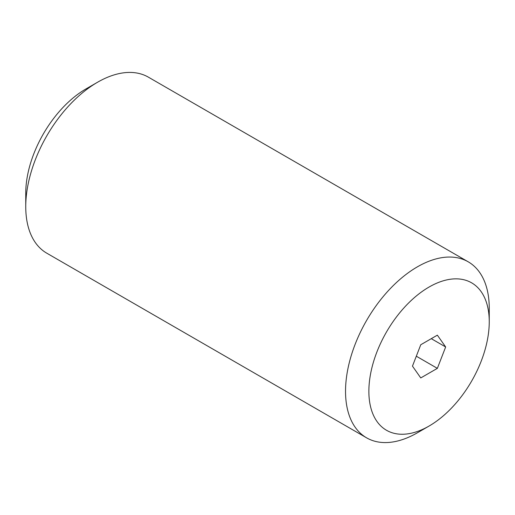 <?xml version="1.0" encoding="UTF-8"?>
<svg xmlns="http://www.w3.org/2000/svg" width="515" height="515" viewBox="0 0 515 515"><rect width="100%" height="100%" fill="white"/><g stroke="black" fill="none" stroke-linecap="round" stroke-linejoin="round"><path stroke-width="0.77" d="M489.25 321.798L489.25 308.324A101.622 58.671 120 0 0 468.206 261.807L148.417 77.179A101.622 58.671 120 0 0 97.605 82.213L85.941 88.947A85.123 49.144 120 0 0 25.75 193.202L25.75 206.676A101.622 58.671 120 0 0 46.794 253.193L366.583 437.821A101.622 58.671 120 0 0 417.395 432.787L429.059 426.053A85.123 49.144 120 0 0 489.25 321.798A85.123 49.144 120 0 0 429.059 287.048A85.123 49.144 120 0 0 368.869 391.297A85.123 49.144 120 0 0 429.059 426.053M97.605 82.213A101.622 58.671 120 0 0 25.75 206.676M468.206 261.807A101.622 58.671 120 0 0 389.894 289.031A101.622 58.671 120 0 0 345.533 391.297A101.622 58.671 120 0 0 366.583 437.821M445.655 346.968L437.357 368.354L420.761 377.933L412.464 366.133L420.761 344.747L437.357 335.162L445.655 346.968L431.28 338.67M437.357 368.354L416.313 356.206"/></g></svg>
